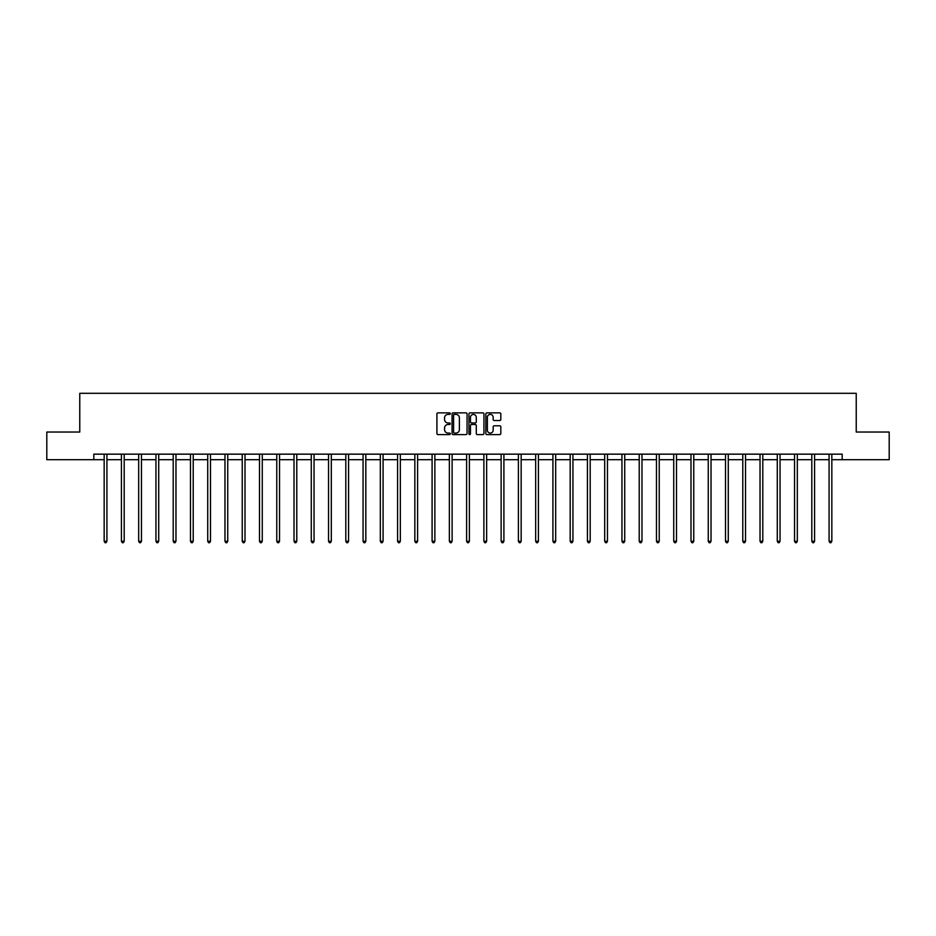<?xml version="1.0" encoding="UTF-8"?>
<svg xmlns="http://www.w3.org/2000/svg" width="936" height="936" viewBox="0 0 936 936"><rect width="100%" height="100%" fill="white"/><g stroke="black" fill="none" stroke-linecap="round" stroke-linejoin="round"><path stroke-width="1.4" d="M450.298 413.63A0.76 0.76 0 0 0 449.537 412.87L438.001 412.87A1.088 1.088 0 0 0 436.913 413.958L436.913 433.508A1.088 1.088 0 0 0 438.001 434.596L449.537 434.596A0.76 0.76 0 0 0 450.298 433.836A0.76 0.76 0 0 0 449.537 433.075L448.04 433.075A3.475 3.475 0 0 1 444.565 429.601L444.565 427.974A3.475 3.475 0 0 1 448.04 424.499L449.537 424.499A0.76 0.76 0 0 0 450.298 423.739A0.76 0.76 0 0 0 449.537 422.978L448.04 422.978A3.475 3.475 0 0 1 444.565 419.503L444.565 417.865A3.475 3.475 0 0 1 448.04 414.391L449.537 414.391A0.76 0.76 0 0 0 450.298 413.63M499.742 420.533A1.088 1.088 0 0 0 500.818 419.445L500.818 413.958A1.088 1.088 0 0 0 499.742 412.87L486.919 412.87A1.088 1.088 0 0 0 485.842 413.958L485.842 433.508A1.088 1.088 0 0 0 486.919 434.596L499.742 434.596A1.088 1.088 0 0 0 500.818 433.508L500.818 426.886A1.088 1.088 0 0 0 499.742 425.798L494.255 425.798A1.088 1.088 0 0 0 493.167 426.886L493.167 430.174A2.902 2.902 0 0 1 490.265 433.075A2.902 2.902 0 0 1 487.363 430.174L487.363 417.304A2.902 2.902 0 0 1 490.265 414.391A2.902 2.902 0 0 1 493.167 417.304L493.167 419.445A1.088 1.088 0 0 0 494.255 420.533L499.742 420.533M93.822 459.693L46.8 459.693L46.8 432.034L79.771 432.034L79.771 393.307L856.229 393.307L856.229 432.034L889.2 432.034L889.2 459.693L842.178 459.693L842.178 454.159L93.822 454.159L93.822 459.693L104.165 459.693M467.052 413.958A1.088 1.088 0 0 0 465.964 412.87L453.153 412.87A1.088 1.088 0 0 0 452.065 413.958L452.065 433.508A1.088 1.088 0 0 0 453.153 434.596L465.964 434.596A1.088 1.088 0 0 0 467.052 433.508L467.052 413.958M470.036 412.87L482.847 412.87A1.088 1.088 0 0 1 483.935 413.958L483.935 433.508A1.088 1.088 0 0 1 482.847 434.596L477.372 434.596A1.088 1.088 0 0 1 476.284 433.508L476.284 425.576A1.088 1.088 0 0 0 475.195 424.499L471.557 424.499A1.088 1.088 0 0 0 470.469 425.576L470.469 433.836A0.76 0.76 0 0 1 469.708 434.596A0.76 0.76 0 0 1 468.948 433.836L468.948 413.958A1.088 1.088 0 0 1 470.036 412.87M106.926 459.693L121.423 459.693M124.195 459.693L138.68 459.693M141.453 459.693L155.949 459.693M158.71 459.693L173.207 459.693M175.968 459.693L190.464 459.693M193.225 459.693L207.722 459.693M210.495 459.693L224.979 459.693M227.752 459.693L242.237 459.693M245.01 459.693L259.506 459.693M262.267 459.693L276.764 459.693M279.525 459.693L294.021 459.693M296.782 459.693L311.279 459.693M314.051 459.693L328.536 459.693M331.309 459.693L345.805 459.693M348.566 459.693L363.063 459.693M365.824 459.693L380.32 459.693M383.081 459.693L397.578 459.693M400.339 459.693L414.835 459.693M417.608 459.693L432.093 459.693M434.866 459.693L449.362 459.693M452.123 459.693L466.619 459.693M469.381 459.693L483.877 459.693M486.638 459.693L501.134 459.693M503.907 459.693L518.392 459.693M521.165 459.693L535.661 459.693M538.422 459.693L552.919 459.693M555.68 459.693L570.176 459.693M572.937 459.693L587.434 459.693M590.195 459.693L604.691 459.693M607.464 459.693L621.949 459.693M624.721 459.693L639.218 459.693M641.979 459.693L656.475 459.693M659.236 459.693L673.733 459.693M676.494 459.693L690.99 459.693M693.763 459.693L708.248 459.693M711.021 459.693L725.505 459.693M728.278 459.693L742.774 459.693M745.536 459.693L760.032 459.693M762.793 459.693L777.289 459.693M780.051 459.693L794.547 459.693M797.32 459.693L811.804 459.693M814.577 459.693L829.074 459.693M831.835 459.693L842.178 459.693M454.346 414.391A0.76 0.76 0 0 0 453.586 415.151L453.586 432.315A0.76 0.76 0 0 0 454.346 433.075L455.914 433.075A3.475 3.475 0 0 0 459.389 429.601L459.389 417.865A3.475 3.475 0 0 0 455.914 414.391L454.346 414.391M476.284 417.351A2.902 2.902 0 0 0 473.37 414.449A2.902 2.902 0 0 0 470.469 417.351L470.469 421.89A1.088 1.088 0 0 0 471.557 422.978L475.195 422.978A1.088 1.088 0 0 0 476.284 421.89L476.284 417.351M107.078 454.159L107.008 454.323A1.111 1.111 0 0 0 106.926 454.732L106.926 541.254L104.165 541.254L104.165 454.732A1.111 1.111 0 0 0 104.083 454.323L104.025 454.159M106.926 541.254L106.107 542.693L104.996 542.693L104.165 541.254M124.336 454.159L124.266 454.323A1.111 1.111 0 0 0 124.195 454.732L124.195 541.254L121.423 541.254L121.423 454.732A1.111 1.111 0 0 0 121.341 454.323L121.282 454.159M124.195 541.254L123.365 542.693L122.253 542.693L121.423 541.254M141.593 454.159L141.535 454.323A1.111 1.111 0 0 0 141.453 454.732L141.453 541.254L138.68 541.254L138.68 454.732A1.111 1.111 0 0 0 138.61 454.323L138.54 454.159M141.453 541.254L140.622 542.693L139.511 542.693L138.68 541.254M158.851 454.159L158.792 454.323A1.111 1.111 0 0 0 158.71 454.732L158.71 541.254L155.949 541.254L155.949 454.732A1.111 1.111 0 0 0 155.867 454.323L155.797 454.159M158.71 541.254L157.88 542.693L156.78 542.693L155.949 541.254M176.12 454.159L176.05 454.323A1.111 1.111 0 0 0 175.968 454.732L175.968 541.254L173.207 541.254L173.207 454.732A1.111 1.111 0 0 0 173.125 454.323L173.055 454.159M175.968 541.254L175.137 542.693L174.037 542.693L173.207 541.254M193.378 454.159L193.307 454.323A1.111 1.111 0 0 0 193.225 454.732L193.225 541.254L190.464 541.254L190.464 454.732A1.111 1.111 0 0 0 190.382 454.323L190.324 454.159M193.225 541.254L192.395 542.693L191.295 542.693L190.464 541.254M210.635 454.159L210.565 454.323A1.111 1.111 0 0 0 210.495 454.732L210.495 541.254L207.722 541.254L207.722 454.732A1.111 1.111 0 0 0 207.64 454.323L207.581 454.159M210.495 541.254L209.664 542.693L208.552 542.693L207.722 541.254M227.893 454.159L227.834 454.323A1.111 1.111 0 0 0 227.752 454.732L227.752 541.254L224.979 541.254L224.979 454.732A1.111 1.111 0 0 0 224.897 454.323L224.839 454.159M227.752 541.254L226.921 542.693L225.81 542.693L224.979 541.254M245.15 454.159L245.092 454.323A1.111 1.111 0 0 0 245.01 454.732L245.01 541.254L242.237 541.254L242.237 454.732A1.111 1.111 0 0 0 242.167 454.323L242.096 454.159M245.01 541.254L244.179 542.693L243.067 542.693L242.237 541.254M262.408 454.159L262.349 454.323A1.111 1.111 0 0 0 262.267 454.732L262.267 541.254L259.506 541.254L259.506 454.732A1.111 1.111 0 0 0 259.424 454.323L259.354 454.159M262.267 541.254L261.436 542.693L260.337 542.693L259.506 541.254M279.677 454.159L279.607 454.323A1.111 1.111 0 0 0 279.525 454.732L279.525 541.254L276.764 541.254L276.764 454.732A1.111 1.111 0 0 0 276.682 454.323L276.611 454.159M279.525 541.254L278.694 542.693L277.594 542.693L276.764 541.254M296.934 454.159L296.864 454.323A1.111 1.111 0 0 0 296.782 454.732L296.782 541.254L294.021 541.254L294.021 454.732A1.111 1.111 0 0 0 293.939 454.323L293.881 454.159M296.782 541.254L295.963 542.693L294.852 542.693L294.021 541.254M314.192 454.159L314.122 454.323A1.111 1.111 0 0 0 314.051 454.732L314.051 541.254L311.279 541.254L311.279 454.732A1.111 1.111 0 0 0 311.197 454.323L311.138 454.159M314.051 541.254L313.221 542.693L312.109 542.693L311.279 541.254M331.449 454.159L331.391 454.323A1.111 1.111 0 0 0 331.309 454.732L331.309 541.254L328.536 541.254L328.536 454.732A1.111 1.111 0 0 0 328.466 454.323L328.396 454.159M331.309 541.254L330.478 542.693L329.367 542.693L328.536 541.254M348.707 454.159L348.648 454.323A1.111 1.111 0 0 0 348.566 454.732L348.566 541.254L345.805 541.254L345.805 454.732A1.111 1.111 0 0 0 345.723 454.323L345.653 454.159M348.566 541.254L347.736 542.693L346.624 542.693L345.805 541.254M365.976 454.159L365.906 454.323A1.111 1.111 0 0 0 365.824 454.732L365.824 541.254L363.063 541.254L363.063 454.732A1.111 1.111 0 0 0 362.981 454.323L362.911 454.159M365.824 541.254L364.993 542.693L363.893 542.693L363.063 541.254M383.233 454.159L383.163 454.323A1.111 1.111 0 0 0 383.081 454.732L383.081 541.254L380.32 541.254L380.32 454.732A1.111 1.111 0 0 0 380.238 454.323L380.168 454.159M383.081 541.254L382.251 542.693L381.151 542.693L380.32 541.254M400.491 454.159L400.421 454.323A1.111 1.111 0 0 0 400.339 454.732L400.339 541.254L397.578 541.254L397.578 454.732A1.111 1.111 0 0 0 397.496 454.323L397.437 454.159M400.339 541.254L399.52 542.693L398.408 542.693L397.578 541.254M417.748 454.159L417.69 454.323A1.111 1.111 0 0 0 417.608 454.732L417.608 541.254L414.835 541.254L414.835 454.732A1.111 1.111 0 0 0 414.753 454.323L414.695 454.159M417.608 541.254L416.777 542.693L415.666 542.693L414.835 541.254M435.006 454.159L434.947 454.323A1.111 1.111 0 0 0 434.866 454.732L434.866 541.254L432.093 541.254L432.093 454.732A1.111 1.111 0 0 0 432.022 454.323L431.952 454.159M434.866 541.254L434.035 542.693L432.923 542.693L432.093 541.254M452.263 454.159L452.205 454.323A1.111 1.111 0 0 0 452.123 454.732L452.123 541.254L449.362 541.254L449.362 454.732A1.111 1.111 0 0 0 449.28 454.323L449.21 454.159M452.123 541.254L451.292 542.693L450.193 542.693L449.362 541.254M469.533 454.159L469.462 454.323A1.111 1.111 0 0 0 469.381 454.732L469.381 541.254L466.619 541.254L466.619 454.732A1.111 1.111 0 0 0 466.537 454.323L466.467 454.159M469.381 541.254L468.55 542.693L467.45 542.693L466.619 541.254M486.79 454.159L486.72 454.323A1.111 1.111 0 0 0 486.638 454.732L486.638 541.254L483.877 541.254L483.877 454.732A1.111 1.111 0 0 0 483.795 454.323L483.736 454.159M486.638 541.254L485.807 542.693L484.708 542.693L483.877 541.254M504.048 454.159L503.977 454.323A1.111 1.111 0 0 0 503.907 454.732L503.907 541.254L501.134 541.254L501.134 454.732A1.111 1.111 0 0 0 501.052 454.323L500.994 454.159M503.907 541.254L503.077 542.693L501.965 542.693L501.134 541.254M521.305 454.159L521.247 454.323A1.111 1.111 0 0 0 521.165 454.732L521.165 541.254L518.392 541.254L518.392 454.732A1.111 1.111 0 0 0 518.31 454.323L518.251 454.159M521.165 541.254L520.334 542.693L519.223 542.693L518.392 541.254M538.563 454.159L538.504 454.323A1.111 1.111 0 0 0 538.422 454.732L538.422 541.254L535.661 541.254L535.661 454.732A1.111 1.111 0 0 0 535.579 454.323L535.509 454.159M538.422 541.254L537.592 542.693L536.48 542.693L535.661 541.254M555.832 454.159L555.762 454.323A1.111 1.111 0 0 0 555.68 454.732L555.68 541.254L552.919 541.254L552.919 454.732A1.111 1.111 0 0 0 552.837 454.323L552.766 454.159M555.68 541.254L554.849 542.693L553.749 542.693L552.919 541.254M573.089 454.159L573.019 454.323A1.111 1.111 0 0 0 572.937 454.732L572.937 541.254L570.176 541.254L570.176 454.732A1.111 1.111 0 0 0 570.094 454.323L570.024 454.159M572.937 541.254L572.107 542.693L571.007 542.693L570.176 541.254M590.347 454.159L590.277 454.323A1.111 1.111 0 0 0 590.195 454.732L590.195 541.254L587.434 541.254L587.434 454.732A1.111 1.111 0 0 0 587.352 454.323L587.293 454.159M590.195 541.254L589.376 542.693L588.264 542.693L587.434 541.254M607.604 454.159L607.534 454.323A1.111 1.111 0 0 0 607.464 454.732L607.464 541.254L604.691 541.254L604.691 454.732A1.111 1.111 0 0 0 604.609 454.323L604.551 454.159M607.464 541.254L606.633 542.693L605.522 542.693L604.691 541.254M624.862 454.159L624.803 454.323A1.111 1.111 0 0 0 624.721 454.732L624.721 541.254L621.949 541.254L621.949 454.732A1.111 1.111 0 0 0 621.878 454.323L621.808 454.159M624.721 541.254L623.891 542.693L622.779 542.693L621.949 541.254M642.119 454.159L642.061 454.323A1.111 1.111 0 0 0 641.979 454.732L641.979 541.254L639.218 541.254L639.218 454.732A1.111 1.111 0 0 0 639.136 454.323L639.066 454.159M641.979 541.254L641.148 542.693L640.037 542.693L639.218 541.254M659.389 454.159L659.318 454.323A1.111 1.111 0 0 0 659.236 454.732L659.236 541.254L656.475 541.254L656.475 454.732A1.111 1.111 0 0 0 656.393 454.323L656.323 454.159M659.236 541.254L658.406 542.693L657.306 542.693L656.475 541.254M676.646 454.159L676.576 454.323A1.111 1.111 0 0 0 676.494 454.732L676.494 541.254L673.733 541.254L673.733 454.732A1.111 1.111 0 0 0 673.651 454.323L673.592 454.159M676.494 541.254L675.663 542.693L674.563 542.693L673.733 541.254M693.904 454.159L693.833 454.323A1.111 1.111 0 0 0 693.763 454.732L693.763 541.254L690.99 541.254L690.99 454.732A1.111 1.111 0 0 0 690.908 454.323L690.85 454.159M693.763 541.254L692.933 542.693L691.821 542.693L690.99 541.254M711.161 454.159L711.103 454.323A1.111 1.111 0 0 0 711.021 454.732L711.021 541.254L708.248 541.254L708.248 454.732A1.111 1.111 0 0 0 708.166 454.323L708.107 454.159M711.021 541.254L710.19 542.693L709.078 542.693L708.248 541.254M728.419 454.159L728.36 454.323A1.111 1.111 0 0 0 728.278 454.732L728.278 541.254L725.505 541.254L725.505 454.732A1.111 1.111 0 0 0 725.435 454.323L725.365 454.159M728.278 541.254L727.447 542.693L726.336 542.693L725.505 541.254M745.676 454.159L745.618 454.323A1.111 1.111 0 0 0 745.536 454.732L745.536 541.254L742.774 541.254L742.774 454.732A1.111 1.111 0 0 0 742.693 454.323L742.622 454.159M745.536 541.254L744.705 542.693L743.605 542.693L742.774 541.254M762.945 454.159L762.875 454.323A1.111 1.111 0 0 0 762.793 454.732L762.793 541.254L760.032 541.254L760.032 454.732A1.111 1.111 0 0 0 759.95 454.323L759.88 454.159M762.793 541.254L761.962 542.693L760.863 542.693L760.032 541.254M780.203 454.159L780.133 454.323A1.111 1.111 0 0 0 780.051 454.732L780.051 541.254L777.289 541.254L777.289 454.732A1.111 1.111 0 0 0 777.208 454.323L777.149 454.159M780.051 541.254L779.22 542.693L778.12 542.693L777.289 541.254M797.46 454.159L797.39 454.323A1.111 1.111 0 0 0 797.32 454.732L797.32 541.254L794.547 541.254L794.547 454.732A1.111 1.111 0 0 0 794.465 454.323L794.407 454.159M797.32 541.254L796.489 542.693L795.378 542.693L794.547 541.254M814.718 454.159L814.659 454.323A1.111 1.111 0 0 0 814.577 454.732L814.577 541.254L811.804 541.254L811.804 454.732A1.111 1.111 0 0 0 811.734 454.323L811.664 454.159M814.577 541.254L813.747 542.693L812.635 542.693L811.804 541.254M831.975 454.159L831.917 454.323A1.111 1.111 0 0 0 831.835 454.732L831.835 541.254L829.074 541.254L829.074 454.732A1.111 1.111 0 0 0 828.992 454.323L828.922 454.159M831.835 541.254L831.004 542.693L829.893 542.693L829.074 541.254"/></g></svg>
